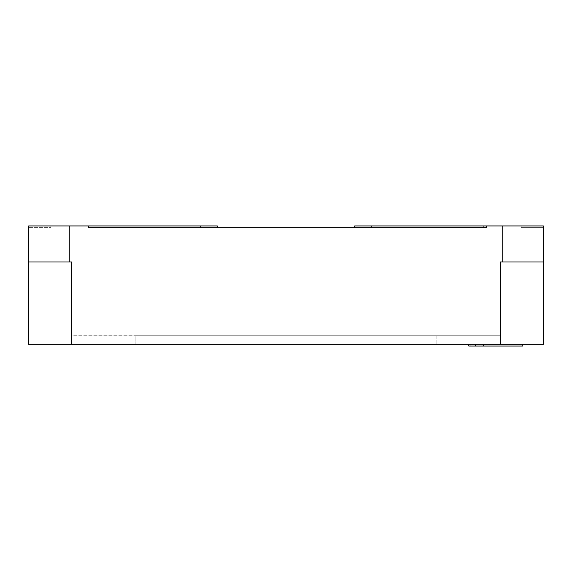 <?xml version="1.0" encoding="UTF-8"?>
<svg xmlns="http://www.w3.org/2000/svg" width="572" height="572" viewBox="0 0 572 572"><rect width="100%" height="100%" fill="white"/><g stroke="black" fill="none" stroke-linecap="round" stroke-linejoin="round"><path stroke-width="0.43" stroke-dasharray="2.86 2.15" d="M468.768 344.344L475.632 344.344L468.768 344.344L468.768 346.06L483.34 346.06L483.34 344.344L522.808 344.344L483.34 344.344M521.092 227.656L543.4 227.656L521.092 227.656L521.092 225.94L543.4 225.94L543.4 227.656L543.4 225.94L521.092 225.94L521.092 227.656M486.336 225.94L486.336 227.656L88.66 227.656L200.2 227.656L88.66 227.656L88.66 225.94L88.66 227.656L88.66 225.94L28.6 225.94L28.6 227.656L50.908 227.656L28.6 227.656L28.6 225.94L50.908 225.94L50.908 227.656L50.908 225.94L28.6 225.94L28.6 261.976L71.5 261.976L28.6 261.976L28.6 344.344L500.5 344.344L135.85 344.344L500.5 344.344L500.5 261.976L543.4 261.976L500.5 261.976L502.216 261.976L502.216 225.94L483.34 225.94L483.34 227.656L483.34 225.94L371.8 225.94L371.8 227.656M217.36 227.656L200.2 227.656L217.36 227.656L217.36 225.94L88.66 225.94M502.216 261.976L543.4 261.976L543.4 344.344L500.5 344.344L500.5 335.764L500.5 344.344L500.5 335.764L71.5 335.764L71.5 344.344L71.5 261.976L69.784 261.976L69.784 225.94M71.5 344.344L135.85 344.344L71.5 344.344L71.5 335.764L135.85 335.764L71.5 335.764L71.5 344.344L71.5 335.764L500.5 335.764L500.5 344.344L436.15 344.344L500.5 344.344M483.34 346.06L522.808 346.06L470.827 346.06L522.808 346.06L522.808 344.344M371.8 225.94L354.64 225.94L354.64 227.656M543.4 225.94L502.216 225.94M69.784 261.976L28.6 261.976M135.85 335.764L500.5 335.764L135.85 335.764L135.85 344.344L436.15 344.344L135.85 344.344L135.85 335.764M470.827 346.06L470.827 344.344L470.827 346.06M475.632 346.06L475.632 344.344M436.15 335.764L436.15 344.344L436.15 335.764M511.139 346.06L511.139 344.344L511.139 346.06M200.2 225.94L200.2 227.656"/><path stroke-width="0.86" d="M522.808 344.344L522.808 346.06L468.768 346.06L468.768 344.344M500.5 344.344L500.5 261.976L543.4 261.976L543.4 344.344L28.6 344.344L28.6 225.94L88.66 225.94L88.66 227.656L486.336 227.656L486.336 225.94L543.4 225.94L543.4 261.976L543.4 225.94M69.784 225.94L69.784 261.976L71.5 261.976L71.5 344.344M502.216 261.976L502.216 225.94M483.34 346.06L483.34 344.344M88.66 225.94L217.36 225.94L217.36 227.656M486.336 225.94L354.64 225.94L354.64 227.656M28.6 261.976L69.784 261.976M475.632 346.06L475.632 344.344M200.2 225.94L200.2 227.656M371.8 225.94L371.8 227.656"/></g></svg>
